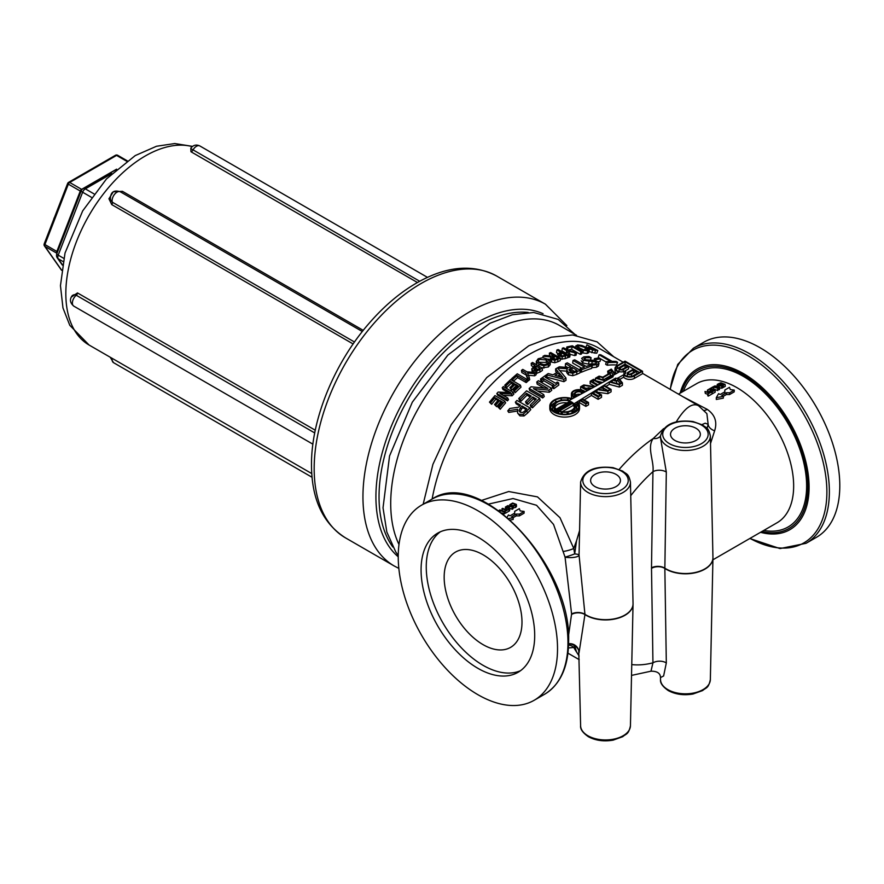 <?xml version="1.0" encoding="UTF-8"?>
<svg xmlns="http://www.w3.org/2000/svg" width="884" height="884" viewBox="0 0 884 884"><rect width="100%" height="100%" fill="white"/><g stroke="black" fill="none" stroke-linecap="round" stroke-linejoin="round"><path stroke-width="1.33" d="M622.767 369.236A1.735 1.006 180 0 1 620.877 369.457A1.735 1.006 180 0 1 619.806 368.529A1.735 1.006 180 0 1 620.314 367.821L625.043 365.092L627.496 366.506L622.767 369.236M625.419 367.711L621.507 369.534M625.043 367.49L625.043 365.092M623.286 369.545A2.475 1.425 180 0 1 620.59 369.855A2.475 1.425 180 0 1 619.065 368.529A2.475 1.425 180 0 1 619.783 367.523L625.043 364.484L628.546 366.506L623.286 369.545L623.286 371.733M619.408 371.656A2.475 1.425 180 0 1 619.065 370.926L619.065 368.529M623.85 371.611L628.546 368.904L628.546 366.506M521.991 622.181A55.04 31.78 -120 0 0 497.968 566.799A55.04 31.78 -120 0 0 455.558 552.058A55.04 31.78 -120 0 0 455.558 615.607A55.04 31.78 -120 0 0 510.587 647.375A55.04 31.78 -120 0 0 521.991 622.181M440.387 531.77A80.356 46.388 -120 0 0 442.895 622.911A80.356 46.388 -120 0 0 520.566 670.658M534.698 635.519A80.356 46.388 -120 0 0 499.626 554.655A80.356 46.388 -120 0 0 437.713 533.129A80.356 46.388 -120 0 0 437.713 625.905A80.356 46.388 -120 0 0 518.057 672.304A80.356 46.388 -120 0 0 534.698 635.519M398.993 544.511A139.794 80.709 -60 0 1 433.845 384.374A139.794 80.709 -60 0 1 559.45 325.423L576.523 335.279M432.132 499.062A139.794 80.709 -60 0 1 501.162 375.026A139.794 80.709 -60 0 1 598.369 347.887L623.187 362.219M579.119 656.038L576.545 651.994L574.688 645.861A9.171 8.144 -2 0 1 579.02 652.038M568.412 647.983L573.782 647.453L574.688 645.861A9.171 8.398 -127.2 0 0 568.578 643.961M579.572 530.577L576.545 540.765L574.688 553.903L573.782 548.489L559.992 517.704L537.505 496.896L508.731 491.526L481.415 500.454M663.663 428.596L653.221 438.519C646.569 447.448 654.359 461.282 652.944 471.68A9.171 5.205 -179.1 0 1 666.315 472.056L660.492 437.812M699.078 406.065L698.581 405.756C692.316 402.408 684.868 407.789 676.227 421.889M488.498 504.09L513.04 498.543L536.555 505.283L553.539 524.422L565.064 557.141A9.171 0.696 -18.7 0 0 574.688 553.903A9.171 1.271 -179.1 0 1 579.053 555.053L580.611 482.078A24.918 14.387 0 0 0 587.904 492.421A24.918 14.387 0 0 0 615.209 495.504A24.918 14.387 0 0 0 630.447 482.078L633.043 603.584A27.514 15.89 180 0 1 615.452 618.601A27.514 15.89 180 0 1 584.943 614.314L579.053 555.053A9.171 2.696 0.7 0 1 574.302 557.318A9.171 2.696 0.7 0 1 565.064 557.141L571.594 613.982L568.456 636.115M568.589 643.762A9.171 9.16 163.7 0 1 579.053 652.514M579.053 652.712L584.943 614.579A9.171 5.403 -0.7 0 0 571.594 614.446M630.734 495.692A121.44 70.112 -60 0 1 652.944 471.68L651.497 567.826L652.944 662.823L650.989 671.188L631.519 675.409M576.545 651.994A139.794 80.709 120 0 1 573.782 647.453A9.171 8.774 63.8 0 0 568.556 645.022M507.173 517.184L508.433 514.952L510.035 515.825L514.698 513.129L514.665 511.361L519.328 508.665L520.168 510.897L524.124 511.438L519.461 514.134L516.3 514.057L511.626 516.753L513.228 517.726L513.162 519.483L510.399 519.98M524.124 511.438L524.057 513.195L519.394 515.891L516.278 515.847L513.129 517.659M513.538 508.035L513.317 506.134L509.681 504.753L512.687 503.018L516.333 504.388L516.543 506.3L515.67 507.427L512.786 508.013M512.676 507.04L512.886 508.941L512.256 509.294A80.356 46.388 -120 0 0 509.383 508.156L508.234 507.946L507.946 506.013L506.212 507.007L509.924 508.632L509.294 508.996L505.35 507.062L507.836 505.626L512.676 507.04L507.946 506.013M509.924 508.632L509.504 510.897A80.356 46.388 -120 0 0 509.04 510.698M506.863 509.836A80.356 46.388 -120 0 0 506.62 509.748L505.383 507.217M505.35 507.062L505.67 509.007M504.609 511.471A80.356 46.388 -120 0 0 502.3 510.654L501.968 508.709L502.598 508.355L506.753 509.902L508.886 509.228L509.085 511.129L505.339 513.295A80.356 46.388 -120 0 0 504.808 513.074M498.698 510.598L499.935 509.891L504.665 511.67L504.245 513.924A80.356 46.388 -120 0 0 501.979 513.018M576.545 540.765A139.794 80.709 120 0 0 573.782 548.489A9.171 1.823 -15.4 0 1 563.451 551.428M651.497 568.346A9.171 5.392 179.1 0 1 664.845 568.445A27.514 15.89 0 0 0 695.034 572.799A27.514 15.89 0 0 0 712.946 558.102L710.349 679.608A24.918 14.387 180 0 1 694.824 692.758A24.918 14.387 180 0 1 667.818 689.608A24.918 14.387 180 0 1 660.514 679.608L660.481 677.575L663.619 675.973L666.315 662.934L664.845 568.445L666.315 472.056M631.751 664.58A121.44 70.112 -60 0 0 652.944 662.823A9.171 5.392 179.1 0 1 666.315 662.934M660.481 437.812L660.514 435.945A24.918 14.387 0 0 0 667.818 446.287A24.918 14.387 0 0 0 695.111 449.37A24.918 14.387 0 0 0 710.349 435.945C708.371 426.806 706.183 428.199 702.647 424.994L693.023 421.546C674.724 419.469 663.895 424.265 660.514 435.945A9.171 6.729 23.4 0 1 653.221 438.519A139.794 80.709 120 0 0 619.154 469.404M642.558 373.402L698.581 405.756L706.88 413.646L708.139 424.287L707.056 428.442M710.515 443.536L714.626 430.806A9.171 5.956 14.8 0 1 708.139 424.287L705.211 423.204L701.929 424.596M714.626 430.806C717.454 421.955 714.99 414.806 707.244 409.369L683.133 396.828M725.101 384.396L725.3 386.297L723.499 387.347A80.356 46.388 -120 0 0 723.024 387.148L723.399 384.894L718.57 383.656L720.858 382.772L725.101 384.396L722.803 385.236M719.388 389.722L719.178 387.822L714.46 386.032L721.289 385.954L717.222 384.441L717.797 384.109L722.526 385.888L716.018 386.032L719.764 387.479L719.388 389.722A80.356 46.388 -120 0 0 718.338 389.28M722.526 385.888L722.725 387.789L719.83 388.142M711.432 388.805L710.802 388.142L713.51 386.584L718.239 388.363L717.819 390.618A80.356 46.388 -120 0 0 713.753 389.071L713.123 389.435M707.686 391.855L707.399 390.109L710.316 388.419L715.046 390.209L715.244 392.109L712.327 393.8A80.356 46.388 -120 0 0 712.095 393.7M709.918 391.281L708.438 392.142M711.918 392.01L712.117 393.91L708.36 396.076A80.356 46.388 -120 0 0 707.819 395.855L707.598 393.944L709.167 393.037L705.001 391.49L709.786 392.684L711.918 392.01L707.598 393.944M707.631 394.253A80.356 46.388 -120 0 0 705.333 393.435L705.001 391.49M723.377 396.397L723.311 398.165L716.305 399.457L716.305 397.656L723.377 396.397L721.775 395.424L726.449 392.728L729.598 392.805L734.273 390.109L734.206 391.866L729.543 394.562L726.427 394.518L723.278 396.341M707.244 409.369A9.171 4.641 -59.2 0 1 704.316 410.386M674.89 440.442A14.906 8.608 180 0 1 670.525 434.353A14.906 8.608 180 0 1 685.431 425.745A14.906 8.608 180 0 1 700.338 434.353A14.906 8.608 180 0 1 691.133 442.298A14.906 8.608 180 0 1 674.89 440.442M594.987 486.576A14.906 8.608 180 0 1 590.622 480.487A14.906 8.608 180 0 1 605.529 471.879A14.906 8.608 180 0 1 620.435 480.487A14.906 8.608 180 0 1 611.231 488.432A14.906 8.608 180 0 1 594.987 486.576M508.886 509.228L504.035 512.035L499.869 510.433L499.084 510.886M500.057 511.582L499.869 510.433M504.245 513.924L504.035 512.035M504.565 511.162L506.134 510.256L501.968 508.709M505.339 513.295L505.129 511.394M506.875 507.427L506.698 506.377L506.212 507.007M509.504 510.897L509.294 508.996M512.256 509.294L512.057 507.405M719.167 384.573L719.046 383.822M718.692 384.407L718.57 383.656M719.852 384.827L719.642 383.479M723.499 387.347L723.289 385.446M720.946 383.358L720.858 382.772M714.615 386.96L714.46 386.032M719.764 387.479L719.178 387.822M721.841 388.297L721.642 386.396M717.432 385.711L717.222 384.441M718.239 388.363L713.443 387.126L711.355 388.33M713.753 389.071L713.443 387.126M717.819 390.618L717.62 388.728M715.046 390.209L712.117 391.899L711.554 391.656L713.863 390.33L712.559 389.811L709.852 390.838L711.996 389.59L710.25 388.971L707.399 390.109M708.239 392.065L707.951 390.297M710.493 390.463L710.25 388.971M710.084 392.507L709.852 390.838M710.57 392.231L710.416 391.048M712.714 390.993L712.559 389.811M712.327 393.8L712.117 391.899M708.36 396.076L708.161 394.176M516.333 504.388L515.471 505.526L513.317 506.134M509.869 505.924L509.991 506.72M511.582 505.35L511.085 503.858L514.411 503.714L515.46 504.499L513.394 505.692L511.582 505.35M510.532 504.565L511.085 503.858M515.482 504.653L514.919 505.305M514.676 505.648L511.394 505.792M516.543 506.3L516.333 504.444M514.698 513.129L514.665 511.361M513.228 517.726L508.731 518.51M516.278 515.847L516.3 514.057M519.394 515.891L519.461 514.134M734.273 390.109L730.317 389.568L729.477 387.336L724.803 390.032L724.847 391.811L720.173 394.507L718.581 393.634L716.305 397.656M724.803 390.032L724.847 391.811M726.427 394.518L726.449 392.728M729.543 394.562L729.598 392.805M749.787 538.511L779.997 548.577L806.042 543.317L816.473 537.295A112.644 65.029 -120 0 0 839.8 485.725A112.644 65.029 -120 0 0 790.627 372.374A112.644 65.029 -120 0 0 703.83 342.196L693.41 348.219L677.73 364.429L670.083 389.291M557.528 648.701A112.644 65.029 -120 0 0 508.366 535.339A112.644 65.029 -120 0 0 421.569 505.162A112.644 65.029 -120 0 0 421.569 635.231A112.644 65.029 -120 0 0 534.201 700.261A112.644 65.029 -120 0 0 557.528 648.701M497.946 400.43L495.88 399.225A139.794 80.709 120 0 0 491.637 404.286L489.46 402.121L494.974 395.601L504.731 401.226L499.217 407.756L498.057 407.082L502.388 401.922L499.725 400.386L495.681 405.192L494.521 404.518L498.565 399.712L494.941 397.623L490.609 402.784L489.46 402.121M501.781 402.64L500.653 401.988A139.794 80.709 120 0 0 496.686 406.695L494.521 404.518M504.731 401.226L505.637 402.861A139.794 80.709 120 0 0 500.233 409.248L498.057 407.082M491.637 404.286L490.609 402.784M495.88 399.225L494.941 397.623M496.686 406.695L495.681 405.192M500.653 401.988L499.725 400.386M500.233 409.248L499.217 407.756M507.681 397.944L508.532 399.645A139.794 80.709 120 0 0 507.427 400.861L497.67 395.225L496.808 393.546L498.156 392.065L510.632 392.606L502.222 387.756L503.372 386.573L513.129 392.209L511.383 394.01L499.957 393.479L507.681 397.944L506.554 399.181L496.808 393.546M513.129 392.209L513.869 394.032A139.794 80.709 120 0 0 512.145 395.789L503.095 395.292M508.068 392.485L502.985 389.546L502.222 387.756M507.427 400.861L506.554 399.181M512.145 395.789L511.383 394.01M513.118 384.474L511.162 383.336A139.794 80.709 120 0 0 506.598 387.722L504.742 385.214L510.665 379.556L520.422 385.192L514.499 390.838L513.339 390.175L517.991 385.689L515.328 384.153L510.974 388.319L509.825 387.656L514.168 383.49L510.543 381.391L505.891 385.877L504.742 385.214M516.952 386.673L515.936 386.087A139.794 80.709 120 0 0 511.681 390.175L509.825 387.656M520.422 385.192L520.996 387.159A139.794 80.709 120 0 0 515.195 392.684L513.339 390.175M506.598 387.722L505.891 385.877M511.162 383.336L510.543 381.391M511.681 390.175L510.974 388.319M515.936 386.087L515.328 384.153M515.195 392.684L514.499 390.838M513.317 381.092L512.819 379.313L511.659 378.65L517.262 373.799L527.019 379.424L527.461 381.512A139.794 80.709 120 0 0 526.201 382.573L517.593 377.612A139.794 80.709 120 0 0 513.493 381.192M512.168 380.429L511.659 378.65M527.019 379.424L525.726 380.518L517.118 375.545L512.819 379.313M517.593 377.612L517.118 375.545M526.201 382.573L525.726 380.518M521.461 370.407L521.825 372.562L526.135 375.048L528.345 380.783A139.794 80.709 120 0 1 529.693 379.689L529.284 377.567L527.914 378.683L525.781 372.893L521.461 370.407L522.764 369.401L526.952 371.81L535.848 372.54L536.113 374.772A139.794 80.709 120 0 0 534.687 375.811L527.914 375.225M528.345 380.783L527.914 378.683M535.848 372.54L534.4 373.612L527.571 373.059L529.284 377.567M534.687 375.811L534.4 373.612M526.135 375.048L525.781 372.893M541.859 367.854L548.367 366.993L550.202 364.694L550.235 362.031L548.356 364.606L543.826 365.777L538.864 364.363L536.301 361.324L536.378 363.49M536.908 364.993L536.378 363.633M543.903 368.131L543.826 365.777M536.389 363.788L536.301 361.446L538.19 358.738L542.732 357.688L547.671 359.213L550.235 362.031M548.412 362.705L547.229 363.965L544.014 364.694L540.246 363.49L538.102 361.059L539.306 359.39L546.29 359.965L548.456 362.418M547.815 363.556L546.246 362.385L538.654 362.274M567.915 355.191L562.268 356.771L558.765 355.921L557.461 354.307L560.5 352.13L556.865 350.031L558.169 349.556L567.915 355.191L567.528 357.777A139.794 80.709 120 0 0 565.119 358.661L560.357 359.158M557.881 353.401L556.5 352.606L556.865 350.031M559.207 354.263L560.721 353.103A142.722 82.4 -60 0 1 561.605 352.771L565.495 355.014A142.722 82.4 120 0 0 564.412 355.423L562.29 355.898L560.091 355.324L559.207 354.175M562.202 355.898L561.241 355.335L561.605 352.771M561.241 355.335A139.794 80.709 120 0 0 560.6 355.578M567.76 356.23L568.412 357.467A139.794 80.709 120 0 1 569.76 357.014L570.191 354.418L568.821 354.882L566.666 350.672L562.357 348.186L563.638 347.81L567.826 350.219L576.644 352.572L576.07 355.202A139.794 80.709 120 0 0 574.688 355.556L570.158 354.34M566.898 354.606L566.191 353.28L561.87 350.793L562.357 348.186M568.412 357.467L568.821 354.882M576.644 352.572L575.23 352.926L568.456 351.147L570.191 354.418M574.688 355.556L575.23 352.926M566.191 353.28L566.666 350.672M567.484 350.02L568.003 347.611L566.854 346.948L572.346 345.799L582.103 351.423L581.418 354.086A139.794 80.709 120 0 0 580.191 354.307L571.594 349.346A139.794 80.709 120 0 0 567.738 350.174M566.324 349.357L566.854 346.948M582.103 351.423L580.854 351.655L572.246 346.694L568.003 347.611M571.594 349.346L572.246 346.694M580.191 354.307L580.854 351.655M597.816 350.506L592.689 350.031L589.285 348.705L587.904 347.434L590.534 346.904L586.899 344.804L597.816 350.506L596.811 353.18A139.794 80.709 120 0 0 594.656 353.081L588.39 351.379M587.65 348.174L587.915 347.279L587.617 348.152M589.551 347.821L590.844 347.511A142.722 82.4 -60 0 1 591.65 347.545L595.54 349.788A142.722 82.4 120 0 0 594.567 349.755L589.551 347.732M591.12 348.992L591.65 347.545M586.015 347.213L586.899 344.804M556.743 372.484L555.66 371.258L555.649 368.871L559.34 366.794L568.688 367.6L570.699 366.639L565.528 363.656L567.285 362.849L580.258 370.33L572.81 373.258L568.467 372.429L566.788 370.175L567.406 368.772L557.638 368.098L565.937 377.976L566.003 380.33A139.794 80.709 120 0 0 563.893 381.667L546.555 377.081M566.755 371.181L559.804 370.65M580.258 370.33L580.026 372.849A139.794 80.709 120 0 0 576.699 374.418L572.721 375.7L568.412 374.849L566.699 372.584L566.788 370.175M567.694 367.512L565.34 366.153L565.528 363.656M546.445 375.799L546.345 374.805L548.202 373.545L553.03 374.849L558.08 371.678L555.649 368.871M563.893 381.667L563.771 379.335L546.345 374.805M565.937 377.976L563.771 379.335M554.975 375.38A142.722 82.4 -60 0 1 559.064 372.816L563.13 377.601L554.975 375.38M570.169 371.357L568.876 369.766L570.6 368.208A142.722 82.4 -60 0 1 572.136 367.468L577.009 370.286A142.722 82.4 120 0 0 575.274 371.125L572.733 371.921L570.169 371.357M560.6 376.904L559.108 375.192A139.794 80.709 120 0 0 557.627 376.098M559.108 375.192L559.064 372.816M574.534 371.457L571.948 369.965L572.136 367.468M571.948 369.965A139.794 80.709 120 0 0 570.434 370.683L569.727 371.081M581.628 368.186L572.666 363.015L573.009 360.451L574.744 359.81L586.18 366.407L590.534 364.948L592.07 365.832L581.595 369.744L580.059 368.86L584.457 367.059L573.009 360.451M592.07 365.832L591.595 368.44A139.794 80.709 120 0 0 581.341 372.274L580.147 371.578M579.926 370.142L580.059 368.86M581.341 372.274L581.595 369.744M593.904 364.053L588.512 364.12L582.744 362.959L581.186 360.76M599.02 363.39L597.043 364.639L592.39 365.202L590.324 364.009L595.429 363.81L596.788 362.981L596.015 362.009L583.23 360.352L581.639 358.407L583.805 356.838L588.965 356.506L591.131 357.755L585.418 357.666L583.882 358.584L584.733 359.666L594.424 360.363L597.584 361.556L599.02 363.39L598.391 366.053L596.468 367.269L591.727 367.711M590.357 360.429L584.843 360.296M590.125 365.07L590.324 364.009M591.904 367.81L592.39 365.202M590.401 360.208L591.009 357.777M590.523 360.208L591.131 357.755M595.75 360.716L596.048 359.534L594.479 358.617L599.164 357.954L600.744 358.86L599.96 361.534A139.794 80.709 120 0 0 597.96 361.777M594.048 360.285L594.479 358.617M600.744 358.86L596.048 359.534M606.314 362.142L600.722 358.915M599.076 357.965L598.203 357.456L599.087 354.782L600.667 354.738L612.115 361.346L616.06 361.423L617.596 362.307L607.993 362.539L606.457 361.655L610.524 361.379L599.087 354.782M617.596 362.307L616.601 364.981A139.794 80.709 120 0 0 607.197 365.214L605.662 364.33L606.457 361.655M607.197 365.214L607.993 362.539M552.301 385.656L543.815 380.761A139.794 80.709 120 0 0 542.179 381.976L540.853 381.214L540.533 379.037L545.616 375.324L546.942 376.087L545.262 377.28L555.583 383.236L557.263 382.043L558.589 382.816L553.506 386.529L552.18 385.756L553.837 384.507L543.516 378.551L541.848 379.8L540.533 379.037M558.589 382.816L558.81 385.07A139.794 80.709 120 0 0 553.826 388.706L552.5 387.943L552.18 385.756M547.163 378.341A139.794 80.709 120 0 0 547.141 378.363L546.942 376.087M542.179 381.976L541.848 379.8M543.815 380.761L543.516 378.551M553.826 388.706L553.506 386.529M543.704 394.551L544.235 396.562A139.794 80.709 120 0 0 542.677 397.944L529.704 390.463L529.151 388.474L531.052 386.783L547.947 388.441L536.765 381.976L538.378 380.695L551.351 388.187L548.898 390.153L533.439 388.628L543.704 394.551L542.124 395.966L529.151 388.474M551.351 388.187L551.726 390.33A139.794 80.709 120 0 0 549.318 392.253L537.538 390.993M543.947 388.021L537.174 384.098L536.765 381.976M542.677 397.944L542.124 395.966M549.318 392.253L548.898 390.153M530.245 397.038L527.074 395.203A139.794 80.709 120 0 0 521.074 401.203L519.538 400.308L518.764 398.529L526.577 390.838L539.549 398.319L531.737 406.021L530.201 405.137L536.334 399.027L532.776 396.971L527.052 402.662L525.527 401.778L531.24 396.087L526.433 393.303L520.3 399.424L518.764 398.529M535.339 399.977L533.428 398.872A139.794 80.709 120 0 0 527.825 404.452L526.289 403.557L525.527 401.778M539.549 398.319L540.157 400.264A139.794 80.709 120 0 0 532.511 407.8L530.975 406.916L530.201 405.137M521.074 401.203L520.3 399.424M527.074 395.203L526.433 393.303M527.825 404.452L527.052 402.662M533.428 398.872L532.776 396.971M532.511 407.8L531.737 406.021M529.947 407.9L530.754 409.646A139.794 80.709 120 0 0 527.704 412.972L524.046 415.955L519.903 415.845L517.571 413.005L517.582 409.237L507.759 410.894L509.77 408.485L518.687 407.159L520.521 405.137L515.361 402.154L516.974 400.419L529.947 407.9L523.118 414.353L518.941 414.276L517.571 413.005M519.792 405.933L516.201 403.855L515.361 402.154M517.129 411.071L508.753 412.419L507.759 410.894M520.433 412.298L519.074 410.342L520.554 407.513A142.722 82.4 -60 0 1 521.969 405.966L526.842 408.784A142.722 82.4 120 0 0 525.251 410.541L522.908 412.43L520.433 412.298M519.317 411.259L519.991 411.999M526.113 409.579L522.809 407.668L521.969 405.966M522.809 407.668A139.794 80.709 120 0 0 521.427 409.193L519.98 411.966M581.76 352.771L586.987 353.478L588.556 352.827L589.396 349.821L587.783 350.804L583.473 350.396L578.589 348.384L575.959 345.699L575.219 348.351M582.744 353.059L583.473 350.396M575.528 347.633L575.959 346.053L577.617 344.937L581.893 345.489L586.722 347.6L589.396 349.821M587.495 349.953L583.595 349.799L579.882 348.197L577.683 346.075L578.733 345.589L585.462 347.666L587.705 349.733M583.661 349.821L580.589 348.583M542.975 357.7L543.019 356.274L544.732 355.379L551.76 356.075L553.262 355.368L549.384 353.125L550.699 352.539L560.456 358.164L560.213 360.683A139.794 80.709 120 0 0 557.716 361.832L554.721 362.738L551.483 362.064L550.644 359.401M549.528 355.843L549.384 353.125M550.257 359.357L547.472 359.103M560.456 358.164L554.865 360.263L551.605 359.611L550.798 356.926L543.019 356.274M550.202 360.363L550.798 356.926M551.903 357.7L553.196 356.528A142.722 82.4 -60 0 1 554.345 355.998L558.014 358.108A142.722 82.4 120 0 0 556.71 358.716L554.798 359.291L552.876 358.849L551.903 357.655M555.362 359.213L554.135 358.506L554.345 355.998M554.135 358.506A139.794 80.709 120 0 0 553.108 358.981M542.29 368.109L536.599 371.225L533.085 370.716L531.792 368.849L534.853 365.446L531.218 363.346L532.544 362.473L542.29 368.109L542.422 370.418A139.794 80.709 120 0 0 539.98 372.053L535.969 373.567M533.129 366.65L531.383 365.644L531.218 363.346M533.35 372.949L531.837 369.247M531.792 368.849L532.035 371.081M534.422 369.711L533.538 368.484L535.063 366.694A142.722 82.4 -60 0 1 535.958 366.087L539.848 368.33A142.722 82.4 120 0 0 538.754 369.07L536.621 370.064L534.422 369.711M538.069 369.501L536.124 368.385L535.958 366.087M536.124 368.385A139.794 80.709 120 0 0 535.24 368.971L534.345 369.667M576.876 402.032L576.876 404.43L575.119 404.717A10.73 6.199 180 0 1 575.396 406.121A10.73 6.199 180 0 1 575.119 407.513L576.766 407.767L574.931 407.922A10.73 6.199 180 0 1 572.512 410.342L573.716 411.038L571.992 410.651A10.73 6.199 180 0 1 567.804 412.043L568.235 412.994L567.086 412.154A10.73 6.199 180 0 1 562.246 412.154L561.086 412.994L561.528 412.043A10.73 6.199 180 0 1 558.798 411.303L557.583 412.01L554.456 410.209L555.671 409.502A10.73 6.199 180 0 1 554.401 407.922L552.566 407.767L554.213 407.513A10.73 6.199 180 0 1 553.937 406.121A10.73 6.199 180 0 1 554.213 404.717L552.566 404.463L554.401 404.308A10.73 6.199 180 0 1 556.821 401.888L555.616 401.192L557.34 401.59A10.73 6.199 180 0 1 561.528 400.187L561.086 399.248L562.246 400.076A10.73 6.199 180 0 1 567.086 400.076L567.517 399.137L568.235 399.248L567.804 400.187A10.73 6.199 180 0 1 569.119 400.485L571.749 399.071A14.122 8.155 180 0 0 557.616 399.06A14.122 8.155 180 0 0 550.544 406.121A14.122 8.155 180 0 0 564.666 414.264A14.122 8.155 180 0 0 578.777 406.121A14.122 8.155 180 0 0 576.876 402.032L574.434 403.546A10.73 6.199 180 0 1 574.931 404.308L576.766 404.463L576.766 406.861L575.396 407.071M576.633 410.441L576.766 407.767M576.567 410.496L576.567 408.176M573.716 411.845A10.73 6.199 0 0 0 574.931 410.32L574.931 407.922M574.931 410.32L576.49 410.563M573.716 412.375L573.716 411.038M573.186 412.618L573.186 411.336M571.76 413.159A10.73 6.199 0 0 0 571.992 413.049L571.992 410.651M568.235 413.999L568.235 412.994M567.517 414.099L567.517 413.104M567.086 414.143L567.086 412.154M562.246 414.143L562.246 412.154M561.804 414.099L561.804 413.104M561.086 413.999L561.086 412.994M558.798 413.535L558.798 411.303M557.583 413.171L557.583 412.01M554.456 411.745L554.456 410.209M552.843 410.563L554.401 410.32L554.401 407.922M552.765 410.496L552.765 408.176M552.699 410.441L552.566 407.767M553.937 407.071L552.566 406.861L552.566 404.463M555.616 402.784L555.616 401.192M561.086 400.275L561.086 399.248M568.235 400.275L568.235 399.248M555.616 402.253A14.122 8.155 0 0 0 552.843 404.065M552.699 404.198A14.122 8.155 0 0 0 550.699 407.314M578.633 407.314A14.122 8.155 0 0 0 576.876 404.43M619.33 384.662L609.286 381.965L603.927 385.28L611.087 389.424L607.894 391.269L596.987 389.579L594.7 390.993L601.54 394.938L598.125 396.916L591.407 393.037L582.125 398.783L588.501 402.463L585.871 403.988L579.584 400.353L577.407 401.701A14.862 8.575 180 0 1 579.528 406.121A14.862 8.575 180 0 1 564.666 414.695A14.862 8.575 180 0 1 549.804 406.121A14.862 8.575 180 0 1 557.34 398.651A14.862 8.575 180 0 1 572.313 398.761L574.655 397.502L573.55 396.872A7.337 4.232 180 0 1 571.407 393.877A7.337 4.232 180 0 1 575.937 389.954A7.337 4.232 180 0 1 583.926 390.872L584.899 391.435L582.28 392.96L581.307 392.397A3.624 2.088 0 0 0 577.351 391.943A3.624 2.088 0 0 0 575.119 393.877A3.624 2.088 0 0 0 576.18 395.347L577.374 396.043L587.319 390.684L580.611 386.805L583.805 384.96L594.788 386.662L597.219 385.358L590.169 381.28L593.584 379.313L600.744 383.457L605.441 380.927L595.451 378.23L599.087 376.142L602.833 377.148L609.408 373.346L607.662 371.181L611.297 369.081L615.375 374.142L619.032 372.031A6.564 3.79 180 0 1 614.977 368.529A6.564 3.79 180 0 1 616.899 365.854L625.043 361.147L642.558 371.258L634.414 375.965A6.564 3.79 180 0 1 623.706 374.728L618.347 377.822L622.435 382.871L619.33 384.662L619.33 387.059L622.435 385.269L622.435 382.871M606.026 380.606L596.722 378.109L599.241 376.65L602.987 377.656L610.303 373.435L608.557 371.269L611.065 369.821L614.822 374.462L613.198 375.402L613.043 376.827L611.805 375.302L606.214 378.529L608.667 379.192L606.026 380.606M581.617 399.093L580.092 400.043L585.871 403.38L587.451 402.463L581.617 399.093L581.617 400.916M594.192 391.314L600.479 394.938L598.125 396.308L591.915 392.717L594.192 391.314L593.915 393.877M590.512 388.573L591.064 388.662L590.512 388.573M587.871 390.385L590.313 389.071L588.026 387.744L591.705 388.319L594.147 387.004L584.026 385.435L581.661 386.805L587.871 390.385M597.761 385.059L591.219 381.28L593.584 379.921L600.203 383.744L597.761 385.059M599.75 387.866L597.562 389.225L607.673 390.783L610.037 389.424L603.418 385.601L601.131 387.015L603.673 388.474L599.75 387.866L599.75 389.557M600.623 387.325L601.186 387.645L600.623 387.568M558.191 411.06A10.73 6.199 180 0 1 556.113 409.856L555.506 410.209L558.191 411.06M556.213 409.193L569.992 401.237A9.989 5.768 180 0 0 559.837 401.071A9.989 5.768 180 0 0 554.677 406.121A9.989 5.768 180 0 0 556.213 409.193M570.998 401.656L556.942 409.778A9.989 5.768 180 0 1 556.644 409.557L570.611 401.48A9.989 5.768 180 0 1 570.998 401.656M571.893 402.143L557.771 410.298A9.989 5.768 180 0 1 557.428 410.099L571.561 401.944A9.989 5.768 180 0 1 571.893 402.143M572.39 402.463L558.334 410.574A9.989 5.768 180 0 0 558.721 410.751L572.688 402.684A9.989 5.768 180 0 0 572.39 402.463L572.39 402.861M573.119 403.038A9.989 5.768 180 0 1 574.655 406.121A9.989 5.768 180 0 1 569.495 411.171A9.989 5.768 180 0 1 559.34 410.994L573.119 403.038L573.119 405.436A9.989 5.768 0 0 1 574.434 407.314M575.197 397.214L574.081 396.562A6.597 3.812 180 0 1 572.147 393.877A6.597 3.812 180 0 1 576.213 390.352A6.597 3.812 180 0 1 583.407 391.181L581.827 392.087A4.365 2.519 0 0 0 577.064 391.546A4.365 2.519 0 0 0 574.379 393.877A4.365 2.519 0 0 0 575.65 395.656L576.821 396.33L575.197 397.214M609.253 378.871L607.485 378.396L611.584 376.031L612.468 377.137L609.253 378.871M641.508 371.258L633.883 375.656A5.823 3.359 180 0 1 627.541 376.385A5.823 3.359 180 0 1 623.949 373.28A5.823 3.359 180 0 1 625.651 370.904A5.823 3.359 180 0 1 619.308 371.634A5.823 3.359 180 0 1 615.717 368.529A5.823 3.359 180 0 1 617.43 366.153L625.043 361.755L641.508 371.258M612.225 380.142L609.827 381.634L619.176 384.153L621.54 382.783L617.75 378.098L614.557 378.706L616.689 381.347L612.225 380.142L612.225 382.275M614.004 379.037L612.756 379.822L615.154 380.463L614.004 379.037L614.004 380.153M603.142 388.164L603.418 385.601M596.7 392.153L607.894 393.667L607.894 391.269M596.987 389.579L596.987 391.977M615.529 379.91L615.529 378.098M584.125 399.944L591.407 395.435L598.125 399.314L598.125 396.916M591.407 393.037L591.407 395.435M579.584 400.353L579.584 402.75L585.871 406.375L585.871 403.988M578.7 403.303L579.584 402.75M609.286 381.965L609.286 384.363L619.33 387.059M605.927 386.441L609.286 384.363M617.75 378.098L617.75 380.496L616.004 380.496M619.673 379.457L623.706 377.125A6.564 3.79 0 0 0 634.414 378.352L642.558 373.656L642.558 371.258M623.706 374.728L623.706 377.125M567.086 402.916A9.989 5.768 0 0 0 554.898 407.314M556.113 410.552L556.113 409.856M562.246 411.712L573.119 405.436M624.336 374.484A5.823 3.359 0 0 1 625.651 373.302L625.651 370.904M639.43 372.462L625.043 364.153L617.43 368.551A5.823 3.359 0 0 0 616.104 369.722M625.043 364.153L625.043 361.755M614.977 368.529L614.977 370.926A6.564 3.79 0 0 0 616.612 373.435M595.451 380.396L595.451 378.23M596.225 380.838L602.479 382.518M613.496 375.225L611.065 372.219L611.065 369.821M599.241 378.783L599.241 376.65M602.987 379.788L602.987 377.656M610.303 373.435L610.303 375.833L603.297 379.877M611.065 372.219L609.872 372.904M620.225 383.546L617.75 380.496M608.093 374.109L607.662 371.181M579.528 406.121L579.528 408.518A14.862 8.575 180 0 1 564.666 417.093A14.862 8.575 180 0 1 549.804 408.518L549.804 406.121M588.169 390.231L588.026 387.744M598.413 396.142L594.192 393.7M582.269 390.153L580.611 389.203L580.611 386.805M588.026 388.452L584.026 387.833L584.026 385.435M595.065 386.507L590.169 383.678L590.169 381.28M598.059 384.905L593.584 382.319L593.584 379.921M603.673 390.164L603.673 388.474M607.971 390.618L603.418 387.999M598.125 399.314L601.54 397.336L601.54 394.938M607.894 393.667L611.087 391.822L611.087 389.424M606.214 380.507L606.214 378.529M611.584 377.623L611.584 376.031M616.689 383.479L616.689 381.347M574.456 393.369A6.597 3.812 0 0 0 572.478 395.071M574.467 396.794A4.365 2.519 180 0 1 574.379 396.264L574.379 393.877M585.871 406.375L588.501 404.861L588.501 402.463M571.407 393.877L571.407 396.264A7.337 4.232 0 0 0 572.611 398.596M584.899 391.988L584.899 391.435M575.771 395.071A3.624 2.088 180 0 1 580.401 394.408M635.729 371.258L630.999 373.987A1.735 1.006 180 0 1 629.11 374.208A1.735 1.006 180 0 1 628.038 373.28A1.735 1.006 180 0 1 628.546 372.573L633.275 369.844L635.729 371.258M633.651 372.462L629.74 374.286M633.275 372.241L633.275 369.844M636.778 371.258L631.519 374.297A2.475 1.425 180 0 1 628.822 374.606A2.475 1.425 180 0 1 627.297 373.28A2.475 1.425 180 0 1 628.016 372.274L633.275 369.236L636.778 371.258L636.778 373.656L632.082 376.363M627.297 373.28L627.297 375.678A2.475 1.425 0 0 0 627.64 376.407M93.947 193.85L85.328 188.867A4.398 2.541 -60 0 0 82.632 192.226A4.398 0.928 -158.8 0 1 81.218 190.878L56.808 253.796A4.398 0.928 21.2 0 0 58.211 255.156L82.632 192.226L91.428 197.309M62.421 264.736L58.211 258.747A4.398 3.47 144.9 0 1 57.305 257.929L62.355 265.112M120.788 192.06A2.199 1.271 120 0 0 122.434 191.32L113.793 191.784M112.953 192.325L108.942 198.767L111.749 204.602L353.136 343.964M354.495 342.02L112.345 202.215L110.389 199.596C110.257 189.728 116.39 190.524 120.412 191.839A6.884 3.967 -60 0 1 120.6 191.961M190.811 148.468L190.966 151.75L417.447 282.515M419.69 281.267L190.856 148.589M190.966 151.75A2.199 1.271 -60 0 0 192.8 150.269A6.884 3.967 -60 0 1 199.861 145.959C196.314 144.324 193.309 145.031 190.867 148.07L190.9 148.015M315.279 430.221L77.483 292.924L71.184 297.19M72.344 295.51L74.112 294.67L76.256 295.256A2.199 1.271 120 0 0 77.483 292.924M58.952 205.862L58.012 208.292M53.891 218.47L54.543 217.243M57.062 211.011L55.084 215.818M81.019 191.408L80.278 191.032L56.841 251.454L57.571 251.818M116.6 169.164L81.626 189.353A2.199 1.271 60 0 1 81.98 189.607M117.926 155.518A2.199 1.271 -60 0 0 117.683 155.286A2.199 1.271 -60 0 0 116.578 155.396A2.199 1.271 -120 0 0 115.472 155.286L68.598 182.358A2.199 1.271 60 0 1 69.692 182.469L116.578 155.396L126.622 161.197M68.344 184.148L67.637 183.463L44.2 243.885L44.907 244.559L68.344 184.148L80.278 191.032A2.199 1.271 120 0 1 81.626 189.353L69.692 182.469A2.199 1.271 -60 0 0 68.344 184.148M620.314 369.236L620.314 367.821M314.174 468.653A151.164 87.273 -60 0 1 380.164 316.527A151.164 87.273 -60 0 1 496.642 276.029C474.122 264.15 448.641 265.808 420.187 281.002C402.032 290.858 384.993 304.98 369.059 323.367C334.285 363.18 311.146 419.624 311.488 464.907C311.61 499.228 322.947 523.549 345.489 537.859A151.164 87.273 -60 0 1 314.174 468.653M566.865 325.599L545.417 304.195A151.164 87.273 120 0 0 428.939 344.694A151.164 87.273 120 0 0 362.948 496.819A151.164 87.273 120 0 0 394.264 566.014L345.489 537.859M398.231 556.798A141.993 81.98 -60 0 1 375.921 496.819A141.993 81.98 -60 0 1 435.215 356.816A141.993 81.98 -60 0 1 543.063 313.698M392.827 546.997A139.794 80.709 -60 0 1 379.037 496.819A139.794 80.709 -60 0 1 428.928 368.849A139.794 80.709 -60 0 1 528.245 312.461M630.447 725.742C628.458 734.88 626.27 733.499 622.734 736.692L613.12 740.14C603.849 741.72 595.595 740.582 588.368 736.715C582.733 732.759 580.147 729.101 580.611 725.742A24.918 14.387 180 0 0 587.904 735.742A24.918 14.387 180 0 0 614.921 738.891A24.918 14.387 180 0 0 630.447 725.742L633.043 604.236A27.514 15.89 0 0 1 615.131 618.933A27.514 15.89 0 0 1 584.943 614.579L584.943 614.314A9.171 5.182 0.7 0 0 571.594 613.982M633.043 603.584L633.043 604.236A27.514 15.89 0 0 0 633.043 603.916M651.497 567.826A9.171 5.205 -179.1 0 1 664.845 568.18A27.514 15.89 180 0 0 695.354 572.467A27.514 15.89 180 0 0 712.946 557.45L712.946 558.102A27.514 15.89 0 0 0 712.946 557.782M678.459 394.131L696.669 383.623A80.356 46.388 60 0 1 758.582 405.148A80.356 46.388 60 0 1 793.655 486.012A80.356 46.388 60 0 1 777.014 522.787L712.913 559.804M669.376 443.624A22.719 13.116 180 0 1 679.553 421.679A22.719 13.116 180 0 1 707.377 437.746A22.719 13.116 180 0 1 669.376 443.624M589.462 489.758A22.719 13.116 180 0 1 599.65 467.813A22.719 13.116 180 0 1 627.463 483.879A22.719 13.116 180 0 1 589.462 489.758M506.62 509.748L506.344 507.825M509.383 508.156L509.096 506.234M515.67 507.427L515.471 505.526M514.654 505.438L514.411 503.714M511.018 506.366L510.93 505.725M763.765 530.444A89.527 51.692 -120 0 0 806.628 486.012A89.527 51.692 -120 0 0 753.687 383.336A89.527 51.692 -120 0 0 683.409 391.269M681.531 392.352A91.24 52.675 60 0 1 752.704 381.17A91.24 52.675 60 0 1 807.843 486.708A91.24 52.675 60 0 1 761.886 531.527M760.527 532.312A92.754 53.548 -120 0 0 809.092 487.217A92.754 53.548 -120 0 0 752.096 379.225A92.754 53.548 -120 0 0 680.172 393.137M670.348 389.446A111.185 64.201 60 0 1 753.544 359.081A111.185 64.201 60 0 1 826.883 492.001A111.185 64.201 60 0 1 750.008 538.389M806.042 543.317A112.644 65.029 -120 0 0 829.369 491.747A112.644 65.029 -120 0 0 780.207 378.396A112.644 65.029 -120 0 0 693.41 348.219M544.632 694.238C560.368 684.481 568.357 667 568.6 641.773C572.014 565.395 479.305 466.586 431.989 499.14A112.644 65.029 60 0 1 518.798 529.317A112.644 65.029 60 0 1 567.959 642.679A112.644 65.029 60 0 1 544.632 694.238L534.201 700.261M548.367 366.993L548.356 364.606M546.246 362.385L546.29 359.965M538.953 366.175L538.864 364.363M558.644 357.114L558.765 355.921M561.981 359.313L562.268 356.771M560.39 355.49L560.721 353.103M565.119 358.661L565.462 356.097M589.076 349.324L589.285 348.705M591.772 352.705L592.689 350.031M590.446 348.639L590.844 347.511M594.656 353.081L595.617 350.407M570.434 370.683L570.6 368.208M568.412 374.849L568.467 372.429M572.721 375.7L572.81 373.258M576.699 374.418L576.854 371.932M582.744 362.959L583.23 360.352M588.512 364.12L589.042 361.501M591.761 363.865L592.346 361.224M595.606 363.755L596.015 362.009M596.468 367.269L597.043 364.639M584.954 359.788L585.418 357.666M521.427 409.193L520.554 407.513M519.903 415.845L518.941 414.276M524.046 415.955L523.118 414.353M527.704 412.972L526.831 411.303M586.987 353.478L587.783 350.804M584.7 350.053L585.462 347.666M578.357 349.268L578.589 348.384M553.008 358.926L553.196 356.528M551.483 362.064L551.605 359.611M554.721 362.738L554.865 360.263M557.716 361.832L557.903 359.335M533.273 372.319L533.085 370.716M536.831 373.468L536.599 371.225M535.24 368.971L535.063 366.694M539.98 372.053L539.804 369.766M617.43 368.551L617.43 366.153M634.414 378.352L634.414 375.965M573.55 398.098L573.55 396.872M575.65 396.96L575.65 395.656M581.307 393.921L581.307 392.397M628.546 373.987L628.546 372.573M631.519 376.485L631.519 374.297M63.725 258.338L58.211 255.156A4.398 2.541 -60 0 0 58.211 258.747L63.04 261.531M116.069 169.629L83.118 188.657A4.398 2.541 60 0 1 85.328 188.867L111.738 173.618M362.329 331.511L120.412 191.839A6.884 3.967 -60 0 0 114.423 194.48A6.884 3.967 -60 0 0 112.345 202.215A2.199 1.271 -60 0 1 111.749 204.602M363.247 330.362L122.434 191.32M312.052 477.272L113.528 362.661A6.884 3.967 -60 0 1 112.202 358.363M192.226 146.6A112.367 64.875 120 0 0 84.963 222.834A112.367 64.875 120 0 0 89.096 345.036L311.765 473.581M312.892 444.177L73.803 306.14A6.884 3.967 -60 0 1 72.587 301.267A6.884 3.967 -60 0 1 76.256 295.256L314.726 432.939M56.841 251.454A2.199 1.271 120 0 0 56.841 253.244L44.907 246.36A2.199 1.271 -60 0 1 44.907 244.559L56.841 251.454M61.582 270.084L44.907 246.36A2.199 1.735 144.9 0 1 44.454 245.951L61.56 270.283M545.417 304.195L496.642 276.029M394.264 566.014L398.839 568.39M574.81 334.296L558.246 319.433L533.759 312.494L512.366 314.737L489.946 323.279L447.834 355.081L412.309 402.198L389.557 455.956L383.026 507.814L386.838 532.035L395.8 552.036L398.242 555.495M613.728 356.76L597.153 341.898L572.677 334.97L551.284 337.202L528.853 345.754L486.752 377.545L451.227 424.663L432.917 464.343L423.149 504.245M579.197 659.652L567.948 653.166M578.744 650.514L580.611 725.742M660.481 677.586C660.403 673.276 657.243 671.144 650.989 671.188M710.349 435.945L712.946 557.45M630.447 482.078C628.458 472.94 626.27 474.332 622.734 471.128L613.12 467.68C594.821 465.603 583.981 470.398 580.611 482.078M710.349 679.608C708.371 688.746 706.183 687.365 702.647 690.559L693.023 694.006C683.752 695.586 675.498 694.448 668.271 690.581C662.646 686.625 660.061 682.967 660.514 679.608M514.676 512.212L514.709 514.046M724.858 392.717L724.825 390.894M431.989 499.14L421.569 505.162M575.396 407.557L575.396 406.121M553.937 407.557L553.937 406.121M83.118 188.657A4.398 4.398 0 0 0 81.218 190.878M56.808 253.796A4.398 4.398 0 0 0 57.305 257.929M113.528 362.661L110.18 357.202M427.469 277.366L199.861 145.959M72.377 295.477L72.422 295.422C69.405 299.179 69.869 302.748 73.803 306.14M192.524 146.368L174.767 143.551L156.501 146.258L135.23 155.584L106.5 178.9L82.676 210.9L65.018 253.056L60.455 285.642L62.963 307.93L69.781 325.29L89.096 345.036M115.472 155.286A2.199 2.199 0 0 1 117.683 155.286L127.208 160.789M68.598 182.358A2.199 2.199 0 0 0 67.637 183.463M44.2 243.885A2.199 2.199 0 0 0 44.454 245.951"/></g></svg>
